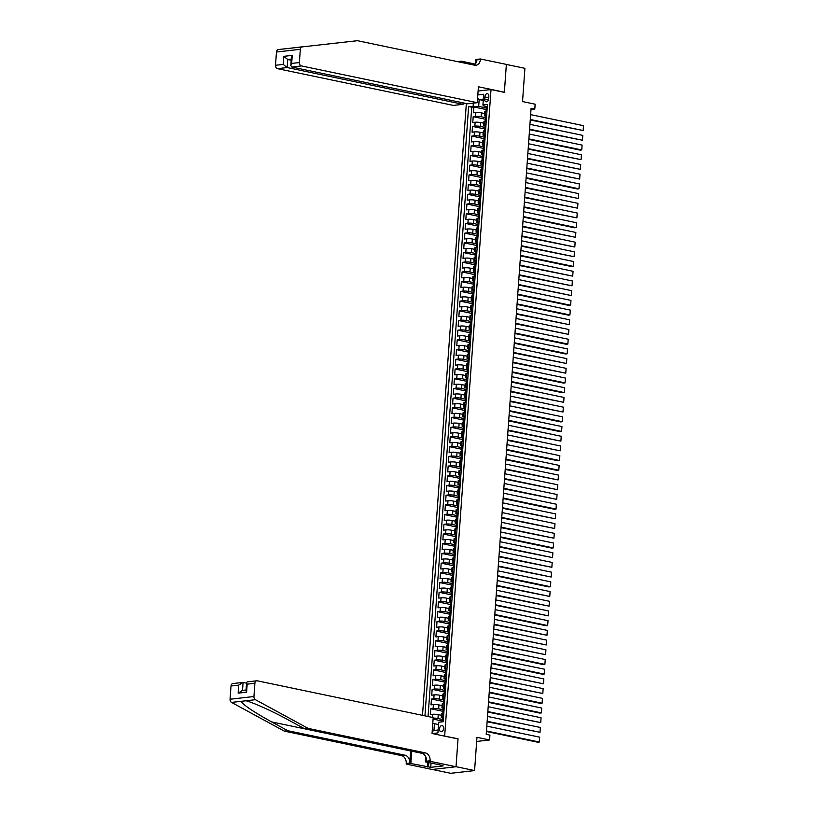 <?xml version="1.0" encoding="UTF-8"?>
<svg xmlns="http://www.w3.org/2000/svg" width="814" height="814" viewBox="0 0 814 814"><rect width="100%" height="100%" fill="white"/><g stroke="black" fill="none" stroke-linecap="round" stroke-linejoin="round"><path stroke-width="1.22" d="M443.62 728.418A3.154 2.015 -78.2 0 0 442.195 725.559A3.154 2.015 -78.2 0 0 439.489 728.886A3.154 2.015 -78.2 0 0 440.903 731.735A3.154 2.015 -78.2 0 0 443.62 728.418M432.315 769.454L450.712 773.3L474.582 770.573L456.033 766.696L458.028 738.786L444.22 736.049M466.341 103.531L422.486 715.343M444.678 735.998L491.015 89.56L504.365 92.358L506.369 64.448L524.918 68.325L522.537 101.567L535.154 104.212L534.808 109.066L531.094 108.282L486.212 734.34L489.926 735.113L489.58 739.967L476.963 737.331L474.582 770.573M484.544 113.512L481.379 112.851A3.948 0.631 -175.9 0 0 475.834 112.525L473.473 112.79L473.89 106.97L486.233 109.544M485.531 117.654L481.105 116.728A3.948 0.631 -175.9 0 0 475.549 116.402L473.199 116.677L485.541 119.251M473.199 116.677L472.781 122.497L475.132 122.232A3.948 0.631 -175.9 0 1 480.677 122.558L483.852 123.219M483.15 132.926L479.985 132.255A3.948 0.631 -175.9 0 0 474.44 131.929L472.079 132.204L472.496 126.384L484.849 128.958M482.458 142.623L479.293 141.962A3.948 0.631 -175.9 0 0 473.738 141.636L471.387 141.911L471.805 136.091L484.147 138.665M481.756 152.33L478.591 151.669A3.948 0.631 -175.9 0 0 473.046 151.343L470.696 151.618L471.113 145.787L483.455 148.372M481.064 162.037L477.899 161.376A3.948 0.631 -175.9 0 0 472.354 161.05L469.993 161.325L470.411 155.494L482.763 158.079M480.372 171.744L477.208 171.082A3.948 0.631 -175.9 0 0 471.652 170.757L469.302 171.032L469.719 165.201L482.061 167.786M479.67 181.451L476.505 180.789A3.948 0.631 -175.9 0 0 470.96 180.464L468.61 180.739L469.027 174.908L481.369 177.493M478.978 191.158L475.814 190.496A3.948 0.631 -175.9 0 0 470.268 190.171L467.908 190.445L468.325 184.615L480.667 187.2M478.286 200.865L475.111 200.203A3.948 0.631 -175.9 0 0 469.566 199.878L467.216 200.142L467.633 194.322L479.975 196.907M477.584 210.572L474.42 209.91A3.948 0.631 -175.9 0 0 468.874 209.585L466.514 209.849L466.931 204.029L479.283 206.614M476.892 220.279L473.728 219.617A3.948 0.631 -175.9 0 0 468.172 219.292L465.822 219.556L466.239 213.736L478.581 216.321M476.19 229.986L473.026 229.324A3.948 0.631 -175.9 0 0 467.48 228.999L465.13 229.263L465.547 223.443L477.889 226.027M475.498 239.692L472.334 239.031A3.948 0.631 -175.9 0 0 466.788 238.706L464.428 238.97L464.845 233.15L477.187 235.724M474.806 249.399L471.642 248.738A3.948 0.631 -175.9 0 0 466.086 248.412L463.736 248.677L464.153 242.857L476.495 245.431M474.104 259.106L470.94 258.445A3.948 0.631 -175.9 0 0 465.394 258.119L463.034 258.384L463.461 252.564L475.803 255.138M473.412 268.803L470.248 268.142A3.948 0.631 -175.9 0 0 464.702 267.816L462.342 268.091L462.759 262.271L475.101 264.845M472.72 278.51L469.546 277.849A3.948 0.631 -175.9 0 0 464 277.523L461.65 277.798L462.067 271.968L474.409 274.552M472.018 288.217L468.854 287.556A3.948 0.631 -175.9 0 0 463.308 287.23L460.948 287.505L461.365 281.675L473.717 284.259M471.326 297.924L468.162 297.263A3.948 0.631 -175.9 0 0 462.606 296.937L460.256 297.212L460.673 291.381L473.015 293.966M470.624 307.631L467.46 306.97A3.948 0.631 -175.9 0 0 461.914 306.644L459.564 306.919L459.981 301.088L472.324 303.673M469.932 317.338L466.768 316.677A3.948 0.631 -175.9 0 0 461.223 316.351L458.862 316.626L459.279 310.795L471.621 313.38M469.24 327.045L466.076 326.383A3.948 0.631 -175.9 0 0 460.521 326.058L458.17 326.322L458.587 320.502L470.93 323.087M468.538 336.752L465.374 336.09A3.948 0.631 -175.9 0 0 459.829 335.765L457.468 336.029L457.885 330.209L470.238 332.794M467.847 346.459L464.682 345.797A3.948 0.631 -175.9 0 0 459.127 345.472L456.776 345.736L457.193 339.916L469.536 342.501M467.144 356.166L463.98 355.504A3.948 0.631 -175.9 0 0 458.435 355.179L456.084 355.443L456.501 349.623L468.844 352.208M466.453 365.873L463.288 365.211A3.948 0.631 -175.9 0 0 457.743 364.886L455.382 365.15L455.799 359.33L468.152 361.904M465.761 375.58L462.596 374.918A3.948 0.631 -175.9 0 0 457.041 374.593L454.69 374.857L455.107 369.037L467.45 371.611M465.059 385.287L461.894 384.625A3.948 0.631 -175.9 0 0 456.349 384.3L453.998 384.564L454.416 378.744L466.758 381.318M464.367 394.983L461.202 394.322A3.948 0.631 -175.9 0 0 455.657 393.996L453.296 394.271L453.713 388.451L466.056 391.025M463.675 404.69L460.51 404.029A3.948 0.631 -175.9 0 0 454.955 403.703L452.604 403.978L453.022 398.158L465.364 400.732M462.973 414.397L459.808 413.736A3.948 0.631 -175.9 0 0 454.263 413.41L451.902 413.685L452.319 407.855L464.672 410.439M462.281 424.104L459.116 423.443A3.948 0.631 -175.9 0 0 453.561 423.117L451.21 423.392L451.628 417.562L463.97 420.146M461.579 433.811L458.414 433.15A3.948 0.631 -175.9 0 0 452.869 432.824L450.518 433.099L450.936 427.269L463.278 429.853M460.887 443.518L457.722 442.857A3.948 0.631 -175.9 0 0 452.177 442.531L449.816 442.806L450.234 436.976L462.586 439.56M460.195 453.225L457.03 452.564A3.948 0.631 -175.9 0 0 451.475 452.238L449.125 452.503L449.542 446.683L461.884 449.267M459.493 462.932L456.328 462.271A3.948 0.631 -175.9 0 0 450.783 461.945L448.433 462.21L448.85 456.389L461.192 458.974M458.801 472.639L455.637 471.978A3.948 0.631 -175.9 0 0 450.091 471.652L447.731 471.917L448.148 466.096L460.49 468.681M458.109 482.346L454.934 481.685A3.948 0.631 -175.9 0 0 449.389 481.359L447.039 481.623L447.456 475.803L459.798 478.388M457.407 492.053L454.243 491.391A3.948 0.631 -175.9 0 0 448.697 491.066L446.337 491.33L446.754 485.51L459.106 488.085M456.715 501.76L453.551 501.098A3.948 0.631 -175.9 0 0 447.995 500.773L445.645 501.037L446.062 495.217L458.404 497.792M456.013 511.467L452.849 510.805A3.948 0.631 -175.9 0 0 447.303 510.48L444.953 510.744L445.37 504.924L457.712 507.498M455.321 521.174L452.157 520.502A3.948 0.631 -175.9 0 0 446.611 520.187L444.251 520.451L444.668 514.631L457.02 517.205M454.629 530.87L451.465 530.209A3.948 0.631 -175.9 0 0 445.909 529.883L443.559 530.158L443.976 524.338L456.318 526.912M453.927 540.577L450.763 539.916A3.948 0.631 -175.9 0 0 445.217 539.59L442.867 539.865L443.284 534.035L455.626 536.619M453.235 550.284L450.071 549.623A3.948 0.631 -175.9 0 0 444.525 549.297L442.165 549.572L442.582 543.742L454.924 546.326M452.543 559.991L449.369 559.33A3.948 0.631 -175.9 0 0 443.823 559.004L441.473 559.279L441.89 553.449L454.232 556.033M451.841 569.698L448.677 569.037A3.948 0.631 -175.9 0 0 443.131 568.711L440.771 568.986L441.188 563.156L453.54 565.74M451.149 579.405L447.985 578.744A3.948 0.631 -175.9 0 0 442.429 578.418L440.079 578.693L440.496 572.863L452.838 575.447M450.447 589.112L447.283 588.451A3.948 0.631 -175.9 0 0 441.737 588.125L439.387 588.39L439.804 582.57L452.146 585.154M449.755 598.819L446.591 598.158A3.948 0.631 -175.9 0 0 441.046 597.832L438.685 598.097L439.102 592.277L451.444 594.861M449.063 608.526L445.899 607.865A3.948 0.631 -175.9 0 0 440.343 607.539L437.993 607.804L438.41 601.984L450.753 604.568M448.361 618.233L445.197 617.572A3.948 0.631 -175.9 0 0 439.652 617.246L437.291 617.511L437.718 611.69L450.061 614.275M447.669 627.94L444.505 627.279A3.948 0.631 -175.9 0 0 438.96 626.953L436.599 627.218L437.016 621.397L449.359 623.972M446.978 637.647L443.803 636.986A3.948 0.631 -175.9 0 0 438.258 636.66L435.907 636.924L436.324 631.104L448.667 633.679M446.276 647.354L443.111 646.692A3.948 0.631 -175.9 0 0 437.566 646.367L435.205 646.631L435.622 640.811L447.975 643.386M445.584 657.051L442.419 656.389A3.948 0.631 -175.9 0 0 436.864 656.064L434.513 656.338L434.93 650.518L447.273 653.093M444.882 666.758L441.717 666.096A3.948 0.631 -175.9 0 0 436.172 665.771L433.821 666.045L434.238 660.225L446.581 662.799M444.19 676.465L441.025 675.803A3.948 0.631 -175.9 0 0 435.48 675.478L433.119 675.752L433.536 669.922L445.879 672.506M443.498 686.171L440.333 685.51A3.948 0.631 -175.9 0 0 434.778 685.185L432.427 685.459L432.844 679.629L445.187 682.213M442.796 695.878L439.631 695.217A3.948 0.631 -175.9 0 0 434.086 694.891L431.725 695.166L432.142 689.336L444.495 691.92M442.104 705.585L438.939 704.924A3.948 0.631 -175.9 0 0 433.384 704.598L431.033 704.873L431.451 699.043L443.793 701.627M441.402 715.292L438.237 714.631A3.948 0.631 -175.9 0 0 432.692 714.305L430.341 714.57L430.759 708.75L443.101 711.334M443.549 716.91L442.216 717.063A3.948 0.631 4.1 0 0 441.259 717.409A3.948 0.631 4.1 0 0 442.613 717.979L442.704 717.999M444.241 707.213L442.918 707.356A3.948 0.631 4.1 0 0 441.951 707.702A3.948 0.631 4.1 0 0 443.304 708.272L443.396 708.292M444.932 697.506L443.61 697.659A3.948 0.631 4.1 0 0 442.643 697.995A3.948 0.631 4.1 0 0 443.996 698.575L444.088 698.585M445.634 687.799L444.312 687.952A3.948 0.631 4.1 0 0 443.345 688.288A3.948 0.631 4.1 0 0 444.698 688.868L444.79 688.878M446.326 678.093L445.004 678.245A3.948 0.631 4.1 0 0 444.037 678.581A3.948 0.631 4.1 0 0 445.39 679.161L445.482 679.181M447.028 668.386L445.696 668.538A3.948 0.631 4.1 0 0 444.729 668.874A3.948 0.631 4.1 0 0 446.082 669.454L446.184 669.474M447.72 658.679L446.398 658.831A3.948 0.631 4.1 0 0 445.431 659.167A3.948 0.631 4.1 0 0 446.784 659.747L446.876 659.767M448.412 648.972L447.089 649.124A3.948 0.631 4.1 0 0 446.123 649.46A3.948 0.631 4.1 0 0 447.476 650.04L447.568 650.06M449.114 639.265L447.781 639.417A3.948 0.631 4.1 0 0 446.825 639.753A3.948 0.631 4.1 0 0 448.178 640.333L448.27 640.353M449.806 629.558L448.483 629.71A3.948 0.631 4.1 0 0 447.517 630.046A3.948 0.631 4.1 0 0 448.87 630.626L448.962 630.646M450.498 619.851L449.175 620.003A3.948 0.631 4.1 0 0 448.209 620.339A3.948 0.631 4.1 0 0 449.562 620.919L449.654 620.94M451.2 610.144L449.877 610.297A3.948 0.631 4.1 0 0 448.911 610.632A3.948 0.631 4.1 0 0 450.264 611.212L450.356 611.233M451.892 600.437L450.569 600.59A3.948 0.631 4.1 0 0 449.603 600.936A3.948 0.631 4.1 0 0 450.956 601.505L451.048 601.526M452.594 590.73L451.261 590.883A3.948 0.631 4.1 0 0 450.305 591.229A3.948 0.631 4.1 0 0 451.648 591.798L451.75 591.819M453.286 581.033L451.963 581.176A3.948 0.631 4.1 0 0 450.997 581.522A3.948 0.631 4.1 0 0 452.35 582.091L452.442 582.112M453.978 571.326L452.655 571.469A3.948 0.631 4.1 0 0 451.689 571.815A3.948 0.631 4.1 0 0 453.042 572.384L453.133 572.405M454.68 561.619L453.347 561.772A3.948 0.631 4.1 0 0 452.391 562.108A3.948 0.631 4.1 0 0 453.744 562.688L453.836 562.698M455.372 551.912L454.049 552.065A3.948 0.631 4.1 0 0 453.083 552.401A3.948 0.631 4.1 0 0 454.436 552.981L454.527 553.001M456.074 542.205L454.741 542.358A3.948 0.631 4.1 0 0 453.774 542.694A3.948 0.631 4.1 0 0 455.128 543.274L455.219 543.294M456.766 532.498L455.443 532.651A3.948 0.631 4.1 0 0 454.477 532.987A3.948 0.631 4.1 0 0 455.83 533.567L455.921 533.587M457.458 522.792L456.135 522.944A3.948 0.631 4.1 0 0 455.168 523.28A3.948 0.631 4.1 0 0 456.522 523.86L456.613 523.88M458.16 513.085L456.827 513.237A3.948 0.631 4.1 0 0 455.871 513.573A3.948 0.631 4.1 0 0 457.214 514.153L457.315 514.173M458.852 503.378L457.529 503.53A3.948 0.631 4.1 0 0 456.562 503.866A3.948 0.631 4.1 0 0 457.916 504.446L458.007 504.466M459.544 493.671L458.221 493.823A3.948 0.631 4.1 0 0 457.254 494.159A3.948 0.631 4.1 0 0 458.608 494.739L458.699 494.759M460.246 483.964L458.913 484.116A3.948 0.631 4.1 0 0 457.956 484.452A3.948 0.631 4.1 0 0 459.31 485.032L459.401 485.052M460.938 474.257L459.615 474.409A3.948 0.631 4.1 0 0 458.648 474.755A3.948 0.631 4.1 0 0 460.002 475.325L460.093 475.345M461.64 464.55L460.307 464.702A3.948 0.631 4.1 0 0 459.34 465.048A3.948 0.631 4.1 0 0 460.693 465.618L460.795 465.639M462.332 454.843L461.009 454.995A3.948 0.631 4.1 0 0 460.042 455.341A3.948 0.631 4.1 0 0 461.396 455.911L461.487 455.932M463.024 445.146L461.701 445.289A3.948 0.631 4.1 0 0 460.734 445.634A3.948 0.631 4.1 0 0 462.087 446.204L462.179 446.225M463.726 435.439L462.393 435.592A3.948 0.631 4.1 0 0 461.436 435.928A3.948 0.631 4.1 0 0 462.779 436.508L462.881 436.518M464.418 425.732L463.095 425.885A3.948 0.631 4.1 0 0 462.128 426.221A3.948 0.631 4.1 0 0 463.481 426.801L463.573 426.821M465.109 416.025L463.787 416.178A3.948 0.631 4.1 0 0 462.82 416.514A3.948 0.631 4.1 0 0 464.173 417.094L464.265 417.114M465.812 406.318L464.479 406.471A3.948 0.631 4.1 0 0 463.522 406.807A3.948 0.631 4.1 0 0 464.875 407.387L464.967 407.407M466.503 396.611L465.181 396.764A3.948 0.631 4.1 0 0 464.214 397.1A3.948 0.631 4.1 0 0 465.567 397.68L465.659 397.7M467.205 386.904L465.873 387.057A3.948 0.631 4.1 0 0 464.906 387.393A3.948 0.631 4.1 0 0 466.259 387.973L466.361 387.993M467.897 377.197L466.575 377.35A3.948 0.631 4.1 0 0 465.608 377.686A3.948 0.631 4.1 0 0 466.961 378.266L467.053 378.286M468.589 367.49L467.267 367.643A3.948 0.631 4.1 0 0 466.3 367.979A3.948 0.631 4.1 0 0 467.653 368.559L467.745 368.579M469.291 357.784L467.958 357.936A3.948 0.631 4.1 0 0 467.002 358.272A3.948 0.631 4.1 0 0 468.355 358.852L468.447 358.872M469.983 348.077L468.661 348.229A3.948 0.631 4.1 0 0 467.694 348.565A3.948 0.631 4.1 0 0 469.047 349.145L469.139 349.165M470.675 338.37L469.352 338.522A3.948 0.631 4.1 0 0 468.386 338.868A3.948 0.631 4.1 0 0 469.739 339.438L469.831 339.458M471.377 328.663L470.054 328.815A3.948 0.631 4.1 0 0 469.088 329.161A3.948 0.631 4.1 0 0 470.441 329.731L470.533 329.751M472.069 318.966L470.746 319.108A3.948 0.631 4.1 0 0 469.78 319.454A3.948 0.631 4.1 0 0 471.133 320.024L471.225 320.044M472.771 309.259L471.438 309.412A3.948 0.631 4.1 0 0 470.472 309.747A3.948 0.631 4.1 0 0 471.825 310.317L471.927 310.338M473.463 299.552L472.14 299.705A3.948 0.631 4.1 0 0 471.174 300.04A3.948 0.631 4.1 0 0 472.527 300.62L472.619 300.631M474.155 289.845L472.832 289.998A3.948 0.631 4.1 0 0 471.866 290.333A3.948 0.631 4.1 0 0 473.219 290.913L473.31 290.934M474.857 280.138L473.524 280.291A3.948 0.631 4.1 0 0 472.568 280.627A3.948 0.631 4.1 0 0 473.921 281.206L474.013 281.227M475.549 270.431L474.226 270.584A3.948 0.631 4.1 0 0 473.26 270.92A3.948 0.631 4.1 0 0 474.613 271.5L474.704 271.52M476.241 260.724L474.918 260.877A3.948 0.631 4.1 0 0 473.952 261.213A3.948 0.631 4.1 0 0 475.305 261.793L475.396 261.813M476.943 251.017L475.62 251.17A3.948 0.631 4.1 0 0 474.654 251.506A3.948 0.631 4.1 0 0 476.007 252.086L476.098 252.106M477.635 241.31L476.312 241.463A3.948 0.631 4.1 0 0 475.345 241.799A3.948 0.631 4.1 0 0 476.699 242.379L476.79 242.399M478.337 231.603L477.004 231.756A3.948 0.631 4.1 0 0 476.048 232.092A3.948 0.631 4.1 0 0 477.391 232.672L477.492 232.692M479.029 221.896L477.706 222.049A3.948 0.631 4.1 0 0 476.739 222.385A3.948 0.631 4.1 0 0 478.093 222.965L478.184 222.985M479.721 212.189L478.398 212.342A3.948 0.631 4.1 0 0 477.431 212.688A3.948 0.631 4.1 0 0 478.785 213.258L478.876 213.278M480.423 202.483L479.09 202.635A3.948 0.631 4.1 0 0 478.133 202.981A3.948 0.631 4.1 0 0 479.487 203.551L479.578 203.571M481.115 192.776L479.792 192.928A3.948 0.631 4.1 0 0 478.825 193.274A3.948 0.631 4.1 0 0 480.179 193.844L480.27 193.864M481.817 183.079L480.484 183.221A3.948 0.631 4.1 0 0 479.517 183.567A3.948 0.631 4.1 0 0 480.871 184.137L480.962 184.157M482.509 173.372L481.186 173.524A3.948 0.631 4.1 0 0 480.219 173.86A3.948 0.631 4.1 0 0 481.573 174.44L481.664 174.45M483.201 163.665L481.878 163.818A3.948 0.631 4.1 0 0 480.911 164.153A3.948 0.631 4.1 0 0 482.264 164.733L482.356 164.754M483.903 153.958L482.57 154.111A3.948 0.631 4.1 0 0 481.613 154.446A3.948 0.631 4.1 0 0 482.956 155.026L483.058 155.047M484.595 144.251L483.272 144.404A3.948 0.631 4.1 0 0 482.305 144.739A3.948 0.631 4.1 0 0 483.658 145.319L483.75 145.34M485.286 134.544L483.964 134.697A3.948 0.631 4.1 0 0 482.997 135.032A3.948 0.631 4.1 0 0 484.35 135.612L484.442 135.633M485.989 124.837L484.656 124.99A3.948 0.631 4.1 0 0 483.699 125.325A3.948 0.631 4.1 0 0 485.052 125.905L485.144 125.926M484.849 96.907L484.696 99.043A3.053 1.954 -78.2 0 0 486.07 101.801A3.053 1.954 -78.2 0 0 488.695 98.586L488.848 96.449A3.053 1.954 -78.2 0 0 487.474 93.691A3.053 1.954 -78.2 0 0 484.849 96.907L488.766 97.721M478.103 91.036L491.015 89.56M432.315 733.556L437.922 732.915L438.685 722.242L443.203 721.723L487.454 104.406L482.936 104.925L483.323 105.84L486.538 106.512M483.262 100.437L479.161 99.573L478.683 106.369L468.61 106.563L424.939 715.862M473.127 106.044L473.341 103.144M477.818 94.923L483.699 94.251L482.936 104.925M442.389 719.444L437.963 718.518L438.237 714.631M443.081 709.737L438.654 708.811L438.939 704.924M443.783 700.03L439.357 699.104L439.631 695.217M444.475 690.323L440.048 689.397L440.333 685.51M445.177 680.616L440.75 679.69L441.025 675.803M445.869 670.909L441.442 669.983L441.717 666.096M446.56 661.202L442.134 660.276L442.419 656.389M447.262 651.495L442.836 650.569L443.111 646.692M447.954 641.788L443.528 640.862L443.803 636.986M448.646 632.081L444.22 631.155L444.505 627.279M449.348 622.374L444.922 621.448L445.197 617.572M450.04 612.667L445.614 611.741L445.899 607.865M450.742 602.96L446.316 602.034L446.591 598.158M451.434 593.253L447.008 592.338L447.283 588.451M452.126 583.557L447.7 582.631L447.985 578.744M452.828 573.85L448.402 572.924L448.677 569.037M453.52 564.143L449.094 563.217L449.369 559.33M454.212 554.436L449.786 553.51L450.071 549.623M454.914 544.729L450.488 543.803L450.763 539.916M455.606 535.022L451.18 534.096L451.465 530.209M456.308 525.315L451.882 524.389L452.157 520.502M457 515.608L452.574 514.682L452.849 510.805M457.692 505.901L453.266 504.975L453.551 501.098M458.394 496.194L453.968 495.268L454.243 491.391M459.086 486.487L454.66 485.561L454.934 481.685M459.788 476.78L455.362 475.854L455.637 471.978M460.48 467.073L456.054 466.157L456.328 462.271M461.172 457.376L456.746 456.451L457.03 452.564M461.874 447.669L457.448 446.744L457.722 442.857M462.566 437.963L458.14 437.037L458.414 433.15M463.258 428.256L458.831 427.33L459.116 423.443M463.96 418.549L459.534 417.623L459.808 413.736M464.652 408.842L460.225 407.916L460.51 404.029M465.354 399.135L460.928 398.209L461.202 394.322M466.046 389.428L461.619 388.502L461.894 384.625M466.737 379.721L462.311 378.795L462.596 374.918M467.44 370.014L463.013 369.088L463.288 365.211M468.131 360.307L463.705 359.381L463.98 355.504M468.823 350.6L464.397 349.674L464.682 345.797M469.525 340.893L465.099 339.967L465.374 336.09M470.217 331.196L465.791 330.27L466.076 326.383M470.919 321.489L466.493 320.563L466.768 316.677M471.611 311.782L467.185 310.856L467.46 306.97M472.303 302.075L467.877 301.149L468.162 297.263M473.005 292.368L468.579 291.443L468.854 287.556M473.697 282.662L469.271 281.736L469.546 277.849M474.389 272.955L469.963 272.029L470.248 268.142M475.091 263.248L470.665 262.322L470.94 258.445M475.783 253.541L471.357 252.615L471.642 248.738M476.485 243.834L472.059 242.908L472.334 239.031M477.177 234.127L472.751 233.201L473.026 229.324M477.869 224.42L473.443 223.494L473.728 219.617M478.571 214.713L474.145 213.787L474.42 209.91M479.263 205.006L474.837 204.09L475.111 200.203M479.955 195.309L475.529 194.383L475.814 190.496M480.657 185.602L476.231 184.676L476.505 180.789M481.349 175.895L476.923 174.969L477.208 171.082M482.051 166.188L477.625 165.262L477.899 161.376M482.743 156.481L478.317 155.555L478.591 151.669M483.435 146.774L479.008 145.848L479.293 141.962M484.137 137.067L479.711 136.142L479.985 132.255M484.829 127.36L480.402 126.435L480.677 122.558M486.68 115.13L485.358 115.283A3.948 0.631 -175.9 0 0 484.391 115.619A3.948 0.631 -175.9 0 0 485.744 116.199L485.836 116.219M473.89 106.97L471.733 107.214L428.052 716.513M430.759 708.75L433.109 708.485A3.948 0.631 4.1 0 1 438.654 708.811M431.451 699.043L433.811 698.778A3.948 0.631 4.1 0 1 439.357 699.104M432.142 689.336L434.503 689.071A3.948 0.631 4.1 0 1 440.048 689.397M432.844 679.629L435.195 679.364A3.948 0.631 4.1 0 1 440.75 679.69M433.536 669.922L435.897 669.657A3.948 0.631 4.1 0 1 441.442 669.983M434.238 660.225L436.589 659.951A3.948 0.631 4.1 0 1 442.134 660.276M434.93 650.518L437.281 650.244A3.948 0.631 4.1 0 1 442.836 650.569M435.622 640.811L437.983 640.537A3.948 0.631 4.1 0 1 443.528 640.862M436.324 631.104L438.675 630.83A3.948 0.631 4.1 0 1 444.22 631.155M437.016 621.397L439.377 621.123A3.948 0.631 4.1 0 1 444.922 621.448M437.718 611.69L440.069 611.416A3.948 0.631 4.1 0 1 445.614 611.741M438.41 601.984L440.761 601.709A3.948 0.631 4.1 0 1 446.316 602.034M439.102 592.277L441.463 592.012A3.948 0.631 4.1 0 1 447.008 592.338M439.804 582.57L442.155 582.305A3.948 0.631 4.1 0 1 447.7 582.631M440.496 572.863L442.847 572.598A3.948 0.631 4.1 0 1 448.402 572.924M441.188 563.156L443.549 562.891A3.948 0.631 4.1 0 1 449.094 563.217M441.89 553.449L444.241 553.184A3.948 0.631 4.1 0 1 449.786 553.51M442.582 543.742L444.943 543.477A3.948 0.631 4.1 0 1 450.488 543.803M443.284 534.035L445.634 533.77A3.948 0.631 4.1 0 1 451.18 534.096M443.976 524.338L446.326 524.063A3.948 0.631 4.1 0 1 451.882 524.389M444.668 514.631L447.028 514.356A3.948 0.631 4.1 0 1 452.574 514.682M445.37 504.924L447.72 504.649A3.948 0.631 4.1 0 1 453.266 504.975M446.062 495.217L448.412 494.943A3.948 0.631 4.1 0 1 453.968 495.268M446.754 485.51L449.114 485.236A3.948 0.631 4.1 0 1 454.66 485.561M447.456 475.803L449.806 475.529A3.948 0.631 4.1 0 1 455.362 475.854M448.148 466.096L450.508 465.832A3.948 0.631 4.1 0 1 456.054 466.157M448.85 456.389L451.2 456.125A3.948 0.631 4.1 0 1 456.746 456.451M449.542 446.683L451.892 446.418A3.948 0.631 4.1 0 1 457.448 446.744M450.234 436.976L452.594 436.711A3.948 0.631 4.1 0 1 458.14 437.037M450.936 427.269L453.286 427.004A3.948 0.631 4.1 0 1 458.831 427.33M451.628 417.562L453.978 417.297A3.948 0.631 4.1 0 1 459.534 417.623M452.319 407.855L454.68 407.59A3.948 0.631 4.1 0 1 460.225 407.916M453.022 398.158L455.372 397.883A3.948 0.631 4.1 0 1 460.928 398.209M453.713 388.451L456.074 388.176A3.948 0.631 4.1 0 1 461.619 388.502M454.416 378.744L456.766 378.469A3.948 0.631 4.1 0 1 462.311 378.795M455.107 369.037L457.458 368.762A3.948 0.631 4.1 0 1 463.013 369.088M455.799 359.33L458.16 359.055A3.948 0.631 4.1 0 1 463.705 359.381M456.501 349.623L458.852 349.348A3.948 0.631 4.1 0 1 464.397 349.674M457.193 339.916L459.554 339.642A3.948 0.631 4.1 0 1 465.099 339.967M457.885 330.209L460.246 329.945A3.948 0.631 4.1 0 1 465.791 330.27M458.587 320.502L460.938 320.238A3.948 0.631 4.1 0 1 466.493 320.563M459.279 310.795L461.64 310.531A3.948 0.631 4.1 0 1 467.185 310.856M459.981 301.088L462.332 300.824A3.948 0.631 4.1 0 1 467.877 301.149M460.673 291.381L463.024 291.117A3.948 0.631 4.1 0 1 468.579 291.443M461.365 281.675L463.726 281.41A3.948 0.631 4.1 0 1 469.271 281.736M462.067 271.968L464.418 271.703A3.948 0.631 4.1 0 1 469.963 272.029M462.759 262.271L465.12 261.996A3.948 0.631 4.1 0 1 470.665 262.322M463.461 252.564L465.812 252.289A3.948 0.631 4.1 0 1 471.357 252.615M464.153 242.857L466.503 242.582A3.948 0.631 4.1 0 1 472.059 242.908M464.845 233.15L467.205 232.875A3.948 0.631 4.1 0 1 472.751 233.201M465.547 223.443L467.897 223.168A3.948 0.631 4.1 0 1 473.443 223.494M466.239 213.736L468.589 213.461A3.948 0.631 4.1 0 1 474.145 213.787M466.931 204.029L469.291 203.765A3.948 0.631 4.1 0 1 474.837 204.09M467.633 194.322L469.983 194.058A3.948 0.631 4.1 0 1 475.529 194.383M468.325 184.615L470.685 184.351A3.948 0.631 4.1 0 1 476.231 184.676M469.027 174.908L471.377 174.644A3.948 0.631 4.1 0 1 476.923 174.969M469.719 165.201L472.069 164.937A3.948 0.631 4.1 0 1 477.625 165.262M470.411 155.494L472.771 155.23A3.948 0.631 4.1 0 1 478.317 155.555M471.113 145.787L473.463 145.523A3.948 0.631 4.1 0 1 479.008 145.848M471.805 136.091L474.155 135.816A3.948 0.631 4.1 0 1 479.711 136.142M472.496 126.384L474.857 126.109A3.948 0.631 4.1 0 1 480.402 126.435M486.965 111.253L485.632 111.396A3.948 0.631 -175.9 0 0 484.666 111.742L484.391 115.619M486.263 120.95L484.941 121.103A3.948 0.631 -175.9 0 0 483.974 121.449L483.699 125.325M485.571 130.657L484.238 130.81A3.948 0.631 -175.9 0 0 483.282 131.156L482.997 135.032M484.869 140.364L483.547 140.517A3.948 0.631 -175.9 0 0 482.58 140.853L482.305 144.739M484.177 150.071L482.855 150.224A3.948 0.631 -175.9 0 0 481.888 150.559L481.613 154.446M483.485 159.778L482.153 159.931A3.948 0.631 -175.9 0 0 481.196 160.266L480.911 164.153M482.783 169.485L481.461 169.638A3.948 0.631 -175.9 0 0 480.494 169.973L480.219 173.86M482.092 179.192L480.769 179.345A3.948 0.631 -175.9 0 0 479.802 179.68L479.517 183.567M481.389 188.899L480.067 189.052A3.948 0.631 -175.9 0 0 479.1 189.387L478.825 193.274M480.698 198.606L479.375 198.758A3.948 0.631 -175.9 0 0 478.408 199.094L478.133 202.981M480.006 208.313L478.673 208.465A3.948 0.631 -175.9 0 0 477.716 208.801L477.431 212.688M479.304 218.02L477.981 218.172A3.948 0.631 -175.9 0 0 477.014 218.508L476.739 222.385M478.612 227.727L477.289 227.879A3.948 0.631 -175.9 0 0 476.322 228.215L476.048 232.092M477.92 237.434L476.587 237.576A3.948 0.631 -175.9 0 0 475.62 237.922L475.345 241.799M477.218 247.13L475.895 247.283A3.948 0.631 -175.9 0 0 474.928 247.629L474.654 251.506M476.526 256.837L475.203 256.99A3.948 0.631 -175.9 0 0 474.236 257.336L473.952 261.213M475.824 266.544L474.501 266.697A3.948 0.631 -175.9 0 0 473.534 267.043L473.26 270.92M475.132 276.251L473.809 276.404A3.948 0.631 -175.9 0 0 472.842 276.74L472.568 280.627M474.44 285.958L473.107 286.111A3.948 0.631 -175.9 0 0 472.151 286.447L471.866 290.333M473.738 295.665L472.415 295.818A3.948 0.631 -175.9 0 0 471.448 296.154L471.174 300.04M473.046 305.372L471.723 305.525A3.948 0.631 -175.9 0 0 470.757 305.861L470.472 309.747M472.354 315.079L471.021 315.232A3.948 0.631 -175.9 0 0 470.054 315.567L469.78 319.454M471.652 324.786L470.329 324.939A3.948 0.631 -175.9 0 0 469.363 325.274L469.088 329.161M470.96 334.493L469.627 334.646A3.948 0.631 -175.9 0 0 468.671 334.981L468.386 338.868M470.258 344.2L468.935 344.353A3.948 0.631 -175.9 0 0 467.969 344.688L467.694 348.565M469.566 353.907L468.243 354.059A3.948 0.631 -175.9 0 0 467.277 354.395L467.002 358.272M468.874 363.614L467.541 363.756A3.948 0.631 -175.9 0 0 466.585 364.102L466.3 367.979M468.172 373.321L466.849 373.463A3.948 0.631 -175.9 0 0 465.883 373.809L465.608 377.686M467.48 383.018L466.157 383.17A3.948 0.631 -175.9 0 0 465.191 383.516L464.906 387.393M466.788 392.724L465.455 392.877A3.948 0.631 -175.9 0 0 464.489 393.223L464.214 397.1M466.086 402.431L464.763 402.584A3.948 0.631 -175.9 0 0 463.797 402.92L463.522 406.807M465.394 412.138L464.061 412.291A3.948 0.631 -175.9 0 0 463.105 412.627L462.82 416.514M464.692 421.845L463.37 421.998A3.948 0.631 -175.9 0 0 462.403 422.334L462.128 426.221M464 431.552L462.678 431.705A3.948 0.631 -175.9 0 0 461.711 432.041L461.436 435.928M463.308 441.259L461.976 441.412A3.948 0.631 -175.9 0 0 461.019 441.748L460.734 445.634M462.606 450.966L461.284 451.119A3.948 0.631 -175.9 0 0 460.317 451.455L460.042 455.341M461.914 460.673L460.592 460.826A3.948 0.631 -175.9 0 0 459.625 461.162L459.34 465.048M461.223 470.38L459.89 470.533A3.948 0.631 -175.9 0 0 458.923 470.868L458.648 474.755M460.521 480.087L459.198 480.24A3.948 0.631 -175.9 0 0 458.231 480.575L457.956 484.452M459.829 489.794L458.496 489.947A3.948 0.631 -175.9 0 0 457.539 490.282L457.254 494.159M459.127 499.501L457.804 499.643A3.948 0.631 -175.9 0 0 456.837 499.989L456.562 503.866M458.435 509.198L457.112 509.35A3.948 0.631 -175.9 0 0 456.145 509.696L455.871 513.573M457.743 518.905L456.41 519.057A3.948 0.631 -175.9 0 0 455.453 519.403L455.168 523.28M457.041 528.612L455.718 528.764A3.948 0.631 -175.9 0 0 454.751 529.1L454.477 532.987M456.349 538.319L455.026 538.471A3.948 0.631 -175.9 0 0 454.059 538.807L453.774 542.694M455.647 548.026L454.324 548.178A3.948 0.631 -175.9 0 0 453.357 548.514L453.083 552.401M454.955 557.732L453.632 557.885A3.948 0.631 -175.9 0 0 452.665 558.221L452.391 562.108M454.263 567.439L452.93 567.592A3.948 0.631 -175.9 0 0 451.974 567.928L451.689 571.815M453.561 577.146L452.238 577.299A3.948 0.631 -175.9 0 0 451.271 577.635L450.997 581.522M452.869 586.853L451.546 587.006A3.948 0.631 -175.9 0 0 450.58 587.342L450.305 591.229M452.177 596.56L450.844 596.713A3.948 0.631 -175.9 0 0 449.877 597.049L449.603 600.936M451.475 606.267L450.152 606.42A3.948 0.631 -175.9 0 0 449.186 606.756L448.911 610.632M450.783 615.974L449.46 616.127A3.948 0.631 -175.9 0 0 448.494 616.463L448.209 620.339M450.081 625.681L448.758 625.824A3.948 0.631 -175.9 0 0 447.792 626.169L447.517 630.046M449.389 635.378L448.066 635.531A3.948 0.631 -175.9 0 0 447.1 635.876L446.825 639.753M448.697 645.085L447.364 645.237A3.948 0.631 -175.9 0 0 446.408 645.583L446.123 649.46M447.995 654.792L446.672 654.944A3.948 0.631 -175.9 0 0 445.706 655.29L445.431 659.167M447.303 664.499L445.98 664.651A3.948 0.631 -175.9 0 0 445.014 664.987L444.729 668.874M446.611 674.206L445.278 674.358A3.948 0.631 -175.9 0 0 444.312 674.694L444.037 678.581M445.909 683.913L444.586 684.065A3.948 0.631 -175.9 0 0 443.62 684.401L443.345 688.288M445.217 693.62L443.884 693.772A3.948 0.631 -175.9 0 0 442.928 694.108L442.643 697.995M444.515 703.327L443.192 703.479A3.948 0.631 -175.9 0 0 442.226 703.815L441.951 707.702M443.823 713.033L442.501 713.186A3.948 0.631 -175.9 0 0 441.534 713.522L441.259 717.409M486.223 107.947L478.683 106.369M476.668 741.442L489.58 739.967M531.003 109.493L534.808 109.066M483.353 99.094L479.161 99.573L477.574 98.311M438.522 724.541L434.432 723.687L433.943 730.484L438.125 730.005M471.733 107.214L468.61 106.563M433.079 719.088L442.409 721.041M432.763 723.585L434.432 723.687M433.15 718.131A3.948 0.631 4.1 0 1 437.963 718.518M432.183 731.552L433.943 730.484M487.291 106.685L486.314 106.654L486.66 108.811M530.636 114.632L583.506 125.682L583.16 130.535L530.25 119.994M530.29 119.485L583.16 130.535L583.506 125.682M485.978 111.365L486.182 108.506M437.24 764.326L433.943 763.634M292.226 47.995L287.963 48.565M463.146 102.859L463.044 104.324L453.398 105.423L277.523 68.661A2.961 2.228 -96.5 0 1 275.508 65.283L276.455 52.035A2.961 2.228 -96.5 0 1 278.347 49.562L357.438 40.7L474.674 65.212A6.899 5.189 83.5 0 0 475.946 65.273A6.899 5.189 83.5 0 0 480.362 59.503L480.402 58.974L506.369 64.398L504.375 92.206L478.408 86.783L477.269 102.696L301.394 65.924L291.748 67.033L467.623 103.795L477.269 102.696M275.508 65.283L283.221 64.398L283.791 56.339L292.246 55.372L291.666 63.431L299.379 62.546L300.325 49.298L276.455 52.035M475.407 63.889L475.722 59.503L480.402 58.974M457.407 61.599L461.212 61.162L461.121 62.383M475.234 64.103L461.212 61.162M463.044 104.324L287.169 67.552L277.523 68.661M278.347 49.562A2.961 2.228 -96.5 0 1 278.357 49.562L287.79 48.484M292.775 47.914L302.218 46.825A2.961 2.228 83.5 0 0 300.325 49.298M299.379 62.546A2.961 2.228 83.5 0 0 301.394 65.924M474.094 65.089A6.899 5.189 83.5 0 0 476.831 59.91L480.362 59.503M291.198 60.216L287.749 59.503L287.169 67.552L283.221 64.398M283.791 56.339L287.749 59.503L291.27 59.096M292.246 55.372L291.392 57.519L290.812 65.568L291.748 67.033M291.666 63.431L290.812 65.568M308.14 728.388L304.609 728.784L288.441 719.993C273.168 711.558 253.113 702.482 245.991 700.773L240.995 701.342C243.681 705.239 253.887 712.097 271.642 721.916L410.622 750.966A12.841 8.201 -78.2 0 0 410.622 750.966L409.757 763.105L406.227 763.501L406.186 764.041L432.163 769.474L456.023 766.737L458.017 738.929L432.051 733.506L433.19 717.582L257.316 680.819A2.961 2.228 83.5 0 0 256.776 680.789A2.961 2.228 83.5 0 0 254.884 683.261L253.937 696.509A2.961 2.228 83.5 0 0 255.423 699.694L308.14 728.388L425.386 752.899A6.899 5.189 -96.5 0 1 430.097 760.775L430.057 761.314L456.023 766.737M246.54 683.16L243.091 682.437L242.521 690.404M271.642 721.916L287.8 730.707L405.046 755.219A6.899 5.189 -96.5 0 1 409.757 763.105M287.8 730.707L284.269 731.114L401.516 755.626A6.899 5.189 -96.5 0 1 406.227 763.501M430.097 760.775L426.556 761.182A6.899 5.189 -96.5 0 0 421.856 753.296L304.609 728.784M254.884 683.261L247.171 684.147L246.601 692.195L238.146 693.162L238.726 685.113L231.013 685.988L230.067 699.236L253.937 696.509M240.995 701.342L231.552 702.421L284.269 731.114M430.057 761.314L425.376 761.843L440.995 765.109M431.054 763.033L430.748 767.327L443.192 765.903L440.964 765.435M430.748 767.327L410.867 763.501L406.186 764.041M425.376 761.843L425.742 756.735M411.742 751.19L410.867 763.501M231.552 702.421A2.961 2.228 -96.5 0 1 230.067 699.236M231.013 685.988A2.961 2.228 -96.5 0 1 232.906 683.516L243.091 682.437L238.726 685.113M427.482 766.981L427.818 762.352M428.825 762.565L428.52 766.859M247.171 684.147L246.591 682.508L247.191 681.888L256.776 680.789M246.601 692.195L246.011 690.567L246.591 682.508M238.146 693.162L242.521 690.496M486.589 116.392L485.622 116.361L485.958 118.518M529.945 124.339L582.804 135.389L582.458 140.242L529.558 129.701M529.599 129.192L582.458 140.242L582.804 135.389M485.276 121.072L485.49 118.213M485.897 126.099L484.92 126.068L485.266 128.225M485.113 130.718L485.907 125.926M529.242 134.045L582.112 145.096L581.766 149.949L580.148 150.132L528.866 139.408M528.896 138.899L581.766 149.949L582.112 145.096M484.584 130.769L484.788 127.92M485.205 135.806L484.228 135.775L484.574 137.932M484.411 140.415L485.215 135.633M528.551 143.752L581.42 154.802L581.074 159.656L528.164 149.115M528.205 148.606L581.074 159.656L581.42 154.802M483.892 140.476L484.096 137.617M484.503 145.513L483.526 145.482L483.872 147.639M527.859 153.449L580.718 164.509L580.372 169.363L527.472 158.822M527.503 158.303L580.372 169.363L580.718 164.509M483.19 150.183L483.394 147.324M483.811 155.22L482.834 155.189L483.18 157.336M483.017 159.829L483.821 155.047M527.157 163.156L580.026 174.216L579.68 179.07L526.77 168.529M526.811 168.01L579.68 179.07L580.026 174.216M482.499 159.89L482.702 157.031M483.109 164.927L482.142 164.896L482.488 167.043M482.326 169.536L483.129 164.754M526.465 172.863L579.334 183.923L578.978 188.777L577.37 188.96L526.078 178.235M526.119 177.717L578.978 188.777L579.334 183.923M481.807 169.597L482.01 166.738M482.417 174.634L481.44 174.603L481.786 176.75M525.773 182.57L578.632 193.62L578.286 198.474L525.386 187.942M525.417 187.423L578.286 198.474L578.632 193.62M481.105 179.304L481.308 176.445M481.725 184.33L480.748 184.31L481.094 186.457M525.071 192.277L577.94 203.327L577.594 208.18L524.684 197.649M524.725 197.13L577.594 208.18L577.94 203.327M480.413 189.011L480.616 186.152M481.023 194.037L480.057 194.017L480.392 196.164M524.379 201.984L577.238 213.034L576.892 217.887L523.992 207.356M524.033 206.837L576.892 217.887L577.238 213.034M479.711 198.718L479.924 195.859M480.331 203.744L479.354 203.724L479.7 205.871M523.677 211.691L576.546 222.741L576.2 227.594L574.582 227.778L523.3 217.053M523.331 216.544L576.2 227.594L576.546 222.741M479.019 208.425L479.222 205.566M479.629 213.451L478.663 213.431L479.008 215.578M522.985 221.398L575.854 232.448L575.508 237.301L522.598 226.76M522.639 226.251L575.508 237.301L575.854 232.448M478.327 218.132L478.53 215.272M478.937 223.158L477.96 223.138L478.306 225.285M478.154 227.778L478.947 222.995M522.293 231.105L575.152 242.155L574.806 247.008L521.906 236.467M521.937 235.958L574.806 247.008L575.152 242.155M477.625 227.839L477.828 224.979M478.245 232.865L477.269 232.845L477.615 234.992M521.591 240.812L574.46 251.862L574.114 256.715L521.204 246.174M521.245 245.665L574.114 256.715L574.46 251.862M476.933 237.546L477.136 234.686M477.543 242.572L476.577 242.541L476.912 244.699M520.899 250.519L573.768 261.569L573.412 266.422L571.804 266.605L520.512 255.881M520.553 255.372L573.412 266.422L573.768 261.569M476.241 247.253L476.444 244.393M476.851 252.279L475.875 252.248L476.221 254.406M476.068 256.898L476.862 252.106M520.207 260.226L573.066 271.276L572.72 276.129L519.82 265.588M519.851 265.079L572.72 276.129L573.066 271.276M475.539 256.949L475.742 254.1M476.159 261.986L475.183 261.955L475.529 264.112M519.505 269.933L572.374 280.983L572.028 285.836L519.118 275.295M519.159 274.786L572.028 285.836L572.374 280.983M474.847 266.656L475.05 263.807M475.457 271.693L474.491 271.662L474.827 273.819M518.813 279.629L571.672 290.69L571.326 295.543L518.426 285.002M518.467 284.483L571.326 295.543L571.672 290.69M474.145 276.363L474.359 273.504M474.766 281.4L473.789 281.369L474.135 283.516M518.111 289.336L570.98 300.397L570.634 305.25L569.017 305.433L517.735 294.709M517.765 294.19L570.634 305.25L570.98 300.397M473.453 286.07L473.656 283.211M474.063 291.107L473.097 291.076L473.443 293.223M517.419 299.043L570.288 310.103L569.932 314.957L568.325 315.14L517.032 304.416M517.073 303.897L569.932 314.957L570.288 310.103M472.761 295.777L472.965 292.918M473.372 300.814L472.395 300.783L472.741 302.93M516.727 308.75L569.586 319.81L569.24 324.654L516.341 314.123M516.371 313.604L569.24 324.654L569.586 319.81M472.059 305.484L472.262 302.625M472.68 310.521L471.703 310.49L472.049 312.637M471.886 315.13L472.69 310.348M516.025 318.457L568.894 329.507L568.548 334.361L515.638 323.83M515.679 323.311L568.548 334.361L568.894 329.507M471.367 315.191L471.571 312.332M471.978 320.217L471.011 320.197L471.347 322.344M515.333 328.164L568.203 339.214L567.846 344.068L566.239 344.251L514.947 333.537M514.987 333.018L567.846 344.068L568.203 339.214M470.675 324.898L470.879 322.039M471.286 329.924L470.309 329.904L470.655 332.051M514.631 337.871L567.5 348.921L567.154 353.775L565.537 353.958L514.255 343.243M514.285 342.725L567.154 353.775L567.5 348.921M469.973 334.605L470.177 331.746M470.594 339.631L469.617 339.611L469.963 341.758M469.8 344.251L470.604 339.469M513.939 347.578L566.809 358.628L566.463 363.482L513.553 352.94M513.593 352.431L566.463 363.482L566.809 358.628M469.281 344.312L469.485 341.453M469.892 349.338L468.925 349.318L469.261 351.465M513.247 357.285L566.106 368.335L565.761 373.188L512.861 362.647M512.901 362.138L565.761 373.188L566.106 368.335M468.579 354.019L468.793 351.16M469.2 359.045L468.223 359.025L468.569 361.172M512.545 366.992L565.415 378.042L565.069 382.895L563.451 383.079L512.169 372.354M512.199 371.845L565.069 382.895L565.415 378.042M467.887 363.726L468.091 360.867M468.498 368.752L467.531 368.722L467.877 370.879M511.853 376.699L564.723 387.749L564.367 392.602L562.759 392.786L511.467 382.061M511.507 381.552L564.367 392.602L564.723 387.749M467.195 373.433L467.399 370.574M467.806 378.459L466.829 378.429L467.175 380.586M511.161 386.406L564.021 397.456L563.675 402.309L510.775 391.768M510.805 391.259L563.675 402.309L564.021 397.456M466.493 383.129L466.697 380.28M467.114 388.166L466.137 388.136L466.483 390.293M510.459 396.113L563.329 407.163L562.983 412.016L510.073 401.475M510.113 400.966L562.983 412.016L563.329 407.163M466.778 387.942L466.809 392.44M465.801 392.836L466.005 389.987M466.412 397.873L465.445 397.843L465.781 400M465.628 402.482L466.422 397.7M509.768 405.82L562.637 416.87L562.281 421.723L560.673 421.906L509.381 411.182M509.422 410.663L562.281 421.723L562.637 416.87M465.109 402.543L465.313 399.684M465.72 407.58L464.743 407.549L465.089 409.707M509.065 415.516L561.935 426.577L561.589 431.43L559.971 431.613L508.689 420.889M508.719 420.37L561.589 431.43L561.935 426.577M464.407 412.25L464.611 409.391M465.028 417.287L464.051 417.256L464.397 419.403M508.374 425.223L561.243 436.284L560.897 441.137L507.987 430.596M508.028 430.077L560.897 441.137L561.243 436.284M463.715 421.957L463.919 419.098M464.326 426.994L463.349 426.963L463.695 429.11M463.542 431.603L464.336 426.821M507.682 434.93L560.541 445.991L560.195 450.844L507.295 440.303M507.336 439.784L560.195 450.844L560.541 445.991M463.013 431.664L463.227 428.805M463.634 436.701L462.657 436.67L463.003 438.817M506.98 444.637L559.849 455.687L559.503 460.541L557.885 460.734L506.603 450.01M506.634 449.491L559.503 460.541L559.849 455.687M462.321 441.371L462.525 438.512M462.932 446.398L461.965 446.377L462.311 448.524M506.288 454.344L559.157 465.394L558.801 470.248L557.193 470.431L505.901 459.717M505.942 459.198L558.801 470.248L559.157 465.394M461.63 451.078L461.833 448.219M462.24 456.105L461.263 456.084L461.609 458.231M505.596 464.051L558.455 475.101L558.109 479.955L505.209 469.424M505.24 468.905L558.109 479.955L558.455 475.101M460.928 460.785L461.131 457.926M461.548 465.812L460.571 465.791L460.917 467.938M504.894 473.758L557.763 484.808L557.417 489.662L504.507 479.12M504.548 478.612L557.417 489.662L557.763 484.808M460.236 470.492L460.439 467.633M460.846 475.518L459.879 475.498L460.215 477.645M504.202 483.465L557.061 494.515L556.715 499.369L503.815 488.827M503.856 488.319L556.715 499.369L557.061 494.515M459.534 480.199L459.747 477.34M460.154 485.225L459.177 485.205L459.523 487.352M459.371 489.845L460.164 485.063M503.5 493.172L556.369 504.222L556.023 509.076L554.405 509.259L503.123 498.534M503.154 498.026L556.023 509.076L556.369 504.222M458.842 489.906L459.045 487.047M459.462 494.932L458.486 494.902L458.831 497.059M458.669 499.552L459.472 494.77M502.808 502.879L555.677 513.929L555.331 518.783L502.421 508.241M502.462 507.733L555.331 518.783L555.677 513.929M458.15 499.613L458.353 496.754M458.76 504.639L457.783 504.609L458.129 506.766M502.116 512.586L554.975 523.636L554.629 528.49L501.729 517.948M501.76 517.439L554.629 528.49L554.975 523.636M457.448 509.32L457.651 506.461M458.068 514.346L457.092 514.316L457.437 516.473M501.414 522.293L554.283 533.343L553.937 538.196L501.027 527.655M501.068 527.146L553.937 538.196L554.283 533.343M456.756 519.017L456.959 516.168M457.366 524.053L456.4 524.023L456.746 526.18M456.583 528.662L457.387 523.88M500.722 532L553.591 543.05L553.235 547.903L551.627 548.087L500.335 537.362M500.376 536.853L553.235 547.903L553.591 543.05M456.064 528.724L456.267 525.875M456.674 533.76L455.698 533.73L456.043 535.887M500.03 541.697L552.889 552.757L552.543 557.61L499.643 547.069M499.674 546.55L552.543 557.61L552.889 552.757M455.362 538.43L455.565 535.571M455.982 543.467L455.006 543.437L455.352 545.584M499.328 551.404L552.197 562.464L551.851 567.317L498.941 556.776M498.982 556.257L551.851 567.317L552.197 562.464M454.67 548.137L454.873 545.278M455.28 553.174L454.314 553.144L454.65 555.29M498.636 561.111L551.495 572.171L551.149 577.024L498.249 566.483M498.29 565.964L551.149 577.024L551.495 572.171M453.968 557.844L454.181 554.985M454.588 562.881L453.612 562.85L453.958 564.997M497.934 570.817L550.803 581.868L550.457 586.721L548.84 586.914L497.558 576.19M497.588 575.671L550.457 586.721L550.803 581.868M453.276 567.551L453.479 564.692M453.886 572.588L452.92 572.557L453.266 574.704M497.242 580.524L550.111 591.575L549.765 596.428L496.855 585.897M496.896 585.378L549.765 596.428L550.111 591.575M452.584 577.258L452.788 574.399M453.195 582.285L452.218 582.264L452.564 584.411M452.411 586.904L453.205 582.122M496.55 590.231L549.409 601.281L549.063 606.135L496.164 595.604M496.194 595.085L549.063 606.135L549.409 601.281M451.882 586.965L452.085 584.106M452.503 591.992L451.526 591.971L451.872 594.118M495.848 599.938L548.717 610.988L548.371 615.842L495.461 605.301M495.502 604.792L548.371 615.842L548.717 610.988M451.19 596.672L451.394 593.813M451.801 601.699L450.834 601.678L451.18 603.825M495.156 609.645L548.026 620.695L547.669 625.549L546.062 625.732L494.77 615.008M494.81 614.499L547.669 625.549L548.026 620.695M450.498 606.379L450.702 603.52M451.109 611.406L450.132 611.385L450.478 613.532M450.325 616.025L451.119 611.243M494.464 619.352L547.323 630.402L546.977 635.256L494.078 624.714M494.108 624.206L546.977 635.256L547.323 630.402M449.796 616.086L450 613.227M450.417 621.113L449.44 621.092L449.786 623.239M493.762 629.059L546.632 640.109L546.286 644.963L493.376 634.421M493.416 633.913L546.286 644.963L546.632 640.109M449.104 625.793L449.308 622.934M449.715 630.819L448.748 630.789L449.084 632.946M493.07 638.766L545.929 649.816L545.584 654.67L492.684 644.128M492.724 643.62L545.584 654.67L545.929 649.816M448.402 635.5L448.616 632.641M449.023 640.526L448.046 640.496L448.392 642.653M492.368 648.473L545.238 659.523L544.892 664.377L543.274 664.56L491.992 653.835M492.022 653.327L544.892 664.377L545.238 659.523M447.71 645.197L447.914 642.348M448.321 650.233L447.354 650.203L447.7 652.36M491.676 658.18L544.546 669.23L544.19 674.084L542.582 674.267L491.29 663.542M491.33 663.034L544.19 674.084L544.546 669.23M447.018 654.904L447.222 652.055M447.629 659.94L446.652 659.91L446.998 662.067M490.984 667.887L543.844 678.937L543.498 683.791L490.598 673.249M490.628 672.73L543.498 683.791L543.844 678.937M446.316 664.611L446.52 661.751M446.937 669.647L445.96 669.617L446.306 671.764M446.143 674.257L446.947 669.474M490.282 677.584L543.152 688.644L542.806 693.497L489.896 682.956M489.936 682.437L542.806 693.497L543.152 688.644M445.624 674.318L445.828 671.458M446.235 679.354L445.268 679.324L445.604 681.471M489.59 687.291L542.46 698.351L542.104 703.204L540.496 703.388L489.204 692.663M489.245 692.144L542.104 703.204L542.46 698.351M444.932 684.025L445.136 681.165M445.543 689.061L444.566 689.031L444.912 691.178M488.888 696.998L541.758 708.058L541.412 712.901L539.794 713.095L488.512 702.37M488.542 701.851L541.412 712.901L541.758 708.058M444.23 693.731L444.434 690.872M444.851 698.768L443.874 698.738L444.22 700.885M444.057 703.377L444.861 698.595M488.197 706.705L541.066 717.755L540.72 722.608L487.81 712.077M487.851 711.558L540.72 722.608L541.066 717.755M443.538 703.438L443.742 700.579M444.149 708.465L443.182 708.445L443.518 710.591M487.505 716.412L540.364 727.462L540.018 732.315L487.118 721.784M487.159 721.265L540.018 732.315L540.364 727.462M442.836 713.145L443.05 710.286M443.457 718.172L442.48 718.152L442.826 720.298M486.803 726.119L539.672 737.169L539.326 742.022L537.708 742.205L486.426 731.491M486.457 730.972L539.326 742.022L539.672 737.169M442.216 721.835L442.348 719.993M481.105 116.728L481.379 112.851M475.549 116.402L475.834 112.525M432.468 717.429L432.692 714.305M433.109 708.485L433.384 704.598M433.811 698.778L434.086 694.891M434.503 689.071L434.778 685.185M435.195 679.364L435.48 675.478M435.897 669.657L436.172 665.771M436.589 659.951L436.864 656.064M437.281 650.244L437.566 646.367M437.983 640.537L438.258 636.66M438.675 630.83L438.96 626.953M439.377 621.123L439.652 617.246M440.069 611.416L440.343 607.539M440.761 601.709L441.046 597.832M441.463 592.012L441.737 588.125M442.155 582.305L442.429 578.418M442.847 572.598L443.131 568.711M443.549 562.891L443.823 559.004M444.241 553.184L444.525 549.297M444.943 543.477L445.217 539.59M445.634 533.77L445.909 529.883M446.326 524.063L446.611 520.187M447.028 514.356L447.303 510.48M447.72 504.649L447.995 500.773M448.412 494.943L448.697 491.066M449.114 485.236L449.389 481.359M449.806 475.529L450.091 471.652M450.508 465.832L450.783 461.945M451.2 456.125L451.475 452.238M451.892 446.418L452.177 442.531M452.594 436.711L452.869 432.824M453.286 427.004L453.561 423.117M453.978 417.297L454.263 413.41M454.68 407.59L454.955 403.703M455.372 397.883L455.657 393.996M456.074 388.176L456.349 384.3M456.766 378.469L457.041 374.593M457.458 368.762L457.743 364.886M458.16 359.055L458.435 355.179M458.852 349.348L459.127 345.472M459.554 339.642L459.829 335.765M460.246 329.945L460.521 326.058M460.938 320.238L461.223 316.351M461.64 310.531L461.914 306.644M462.332 300.824L462.606 296.937M463.024 291.117L463.308 287.23M463.726 281.41L464 277.523M464.418 271.703L464.702 267.816M465.12 261.996L465.394 258.119M465.812 252.289L466.086 248.412M466.503 242.582L466.788 238.706M467.205 232.875L467.48 228.999M467.897 223.168L468.172 219.292M468.589 213.461L468.874 209.585M469.291 203.765L469.566 199.878M469.983 194.058L470.268 190.171M470.685 184.351L470.96 180.464M471.377 174.644L471.652 170.757M472.069 164.937L472.354 161.05M472.771 155.23L473.046 151.343M473.463 145.523L473.738 141.636M474.155 135.816L474.44 131.929M474.857 126.109L475.132 122.232M485.358 115.283L485.632 111.396M484.656 124.99L484.941 121.103M483.964 134.697L484.238 130.81M483.272 144.404L483.547 140.517M482.57 154.111L482.855 150.224M481.878 163.818L482.153 159.931M481.186 173.524L481.461 169.638M480.484 183.221L480.769 179.345M479.792 192.928L480.067 189.052M479.09 202.635L479.375 198.758M478.398 212.342L478.673 208.465M477.706 222.049L477.981 218.172M477.004 231.756L477.289 227.879M476.312 241.463L476.587 237.576M475.62 251.17L475.895 247.283M474.918 260.877L475.203 256.99M474.226 270.584L474.501 266.697M473.524 280.291L473.809 276.404M472.832 289.998L473.107 286.111M472.14 299.705L472.415 295.818M471.438 309.412L471.723 305.525M470.746 319.108L471.021 315.232M470.054 328.815L470.329 324.939M469.352 338.522L469.627 334.646M468.661 348.229L468.935 344.353M467.958 357.936L468.243 354.059M467.267 367.643L467.541 363.756M466.575 377.35L466.849 373.463M465.873 387.057L466.157 383.17M465.181 396.764L465.455 392.877M464.479 406.471L464.763 402.584M463.787 416.178L464.061 412.291M463.095 425.885L463.37 421.998M462.393 435.592L462.678 431.705M461.701 445.289L461.976 441.412M461.009 454.995L461.284 451.119M460.307 464.702L460.592 460.826M459.615 474.409L459.89 470.533M458.913 484.116L459.198 480.24M458.221 493.823L458.496 489.947M457.529 503.53L457.804 499.643M456.827 513.237L457.112 509.35M456.135 522.944L456.41 519.057M455.443 532.651L455.718 528.764M454.741 542.358L455.026 538.471M454.049 552.065L454.324 548.178M453.347 561.772L453.632 557.885M452.655 571.469L452.93 567.592M451.963 581.176L452.238 577.299M451.261 590.883L451.546 587.006M450.569 600.59L450.844 596.713M449.877 610.297L450.152 606.42M449.175 620.003L449.46 616.127M448.483 629.71L448.758 625.824M447.781 639.417L448.066 635.531M447.089 649.124L447.364 645.237M446.398 658.831L446.672 654.944M445.696 668.538L445.98 664.651M445.004 678.245L445.278 674.358M444.312 687.952L444.586 684.065M443.61 697.659L443.884 693.772M442.918 707.356L443.192 703.479M442.216 717.063L442.501 713.186M488.441 99.827L484.696 99.043M486.609 111.264L486.955 106.461M460.022 61.833L459.035 61.945M405.046 755.219L401.516 755.626M421.856 753.296L425.386 752.899M255.423 699.694L245.991 700.773M485.907 120.971L486.253 116.168M483.821 150.091L484.167 145.289M481.735 179.202L482.081 174.4M481.043 188.909L481.389 184.106M480.341 198.616L480.687 193.813M479.649 208.323L479.995 203.52M478.958 218.03L479.293 213.227M477.564 237.444L477.91 232.641M476.862 247.151L477.208 242.348M475.478 266.565L475.824 261.762M474.776 276.272L475.122 271.469M474.084 285.979L474.43 281.166M473.392 295.686L473.728 290.873M472.69 305.392L473.036 300.58M471.296 324.796L471.642 319.994M470.604 334.503L470.95 329.701M469.21 353.917L469.556 349.114M468.518 363.624L468.864 358.821M467.826 373.331L468.162 368.528M467.124 383.038L467.47 378.235M465.038 412.159L465.384 407.346M464.346 421.866L464.682 417.053M462.952 441.269L463.298 436.467M462.26 450.976L462.596 446.174M461.558 460.683L461.904 455.881M460.866 470.39L461.212 465.588M460.164 480.097L460.51 475.295M458.079 509.218L458.424 504.415M457.387 518.925L457.733 514.122M455.993 538.339L456.339 533.536M455.301 548.046L455.647 543.233M454.599 557.753L454.945 552.94M453.907 567.45L454.253 562.647M453.215 577.157L453.551 572.354M451.821 596.57L452.167 591.768M451.119 606.277L451.465 601.475M449.735 625.691L450.081 620.889M449.033 635.398L449.379 630.596M448.341 645.105L448.687 640.303M447.649 654.812L447.985 650.01M446.947 664.519L447.293 659.716M445.553 683.933L445.899 679.12M444.861 693.64L445.207 688.827M443.467 713.044L443.813 708.241M442.847 721.764L443.121 717.948M241.911 690.476L246.052 690.007"/></g></svg>
